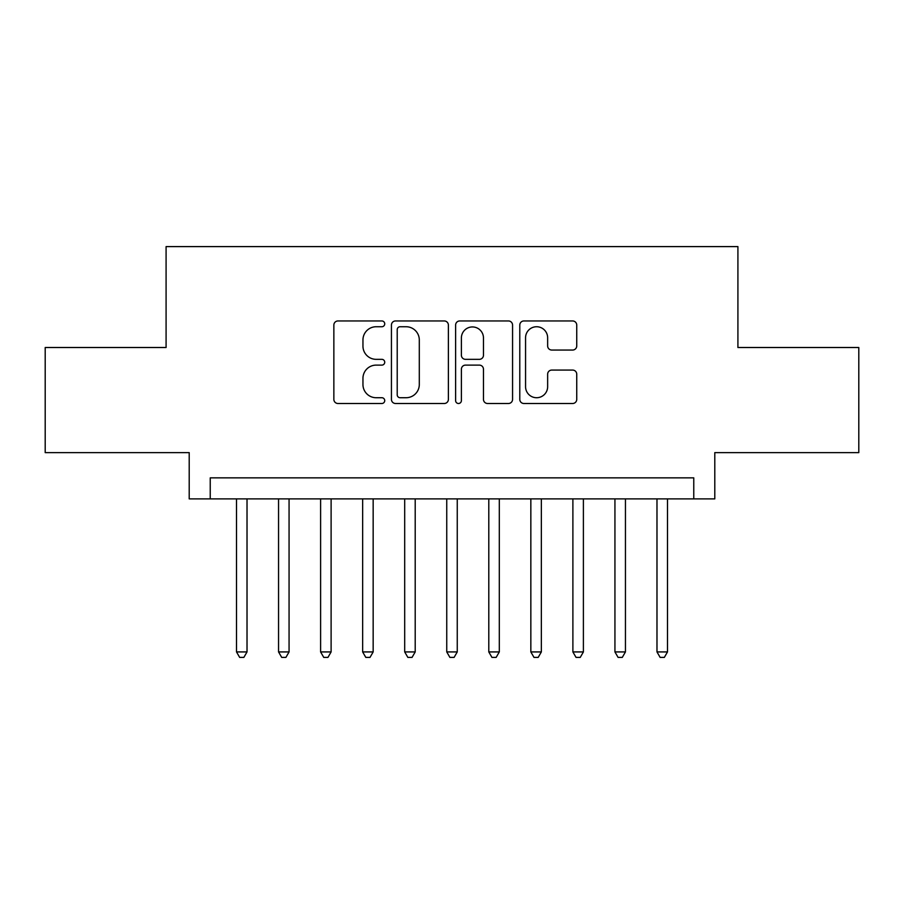 <?xml version="1.0" encoding="UTF-8"?>
<svg xmlns="http://www.w3.org/2000/svg" width="904" height="904" viewBox="0 0 904 904"><rect width="100%" height="100%" fill="white"/><g stroke="black" fill="none" stroke-linecap="round" stroke-linejoin="round"><path stroke-width="1.36" d="M384.731 323.847A2.893 2.893 0 0 0 381.838 320.954L337.983 320.954A4.124 4.124 0 0 0 333.858 325.09L333.858 399.376A4.124 4.124 0 0 0 337.983 403.5L381.838 403.5A2.893 2.893 0 0 0 384.731 400.608A2.893 2.893 0 0 0 381.838 397.726L376.166 397.726A13.21 13.21 0 0 1 362.956 384.516L362.956 378.324A13.21 13.21 0 0 1 376.166 365.114L381.838 365.114A2.893 2.893 0 0 0 384.731 362.233A2.893 2.893 0 0 0 381.838 359.34L376.166 359.34A13.21 13.21 0 0 1 362.956 346.13L362.956 339.949A13.21 13.21 0 0 1 376.166 326.739L381.838 326.739A2.893 2.893 0 0 0 384.731 323.847M572.616 350.051A4.124 4.124 0 0 0 576.741 345.927L576.741 325.09A4.124 4.124 0 0 0 572.616 320.954L523.913 320.954A4.124 4.124 0 0 0 519.789 325.09L519.789 399.376A4.124 4.124 0 0 0 523.913 403.5L572.616 403.5A4.124 4.124 0 0 0 576.741 399.376L576.741 374.199A4.124 4.124 0 0 0 572.616 370.075L551.779 370.075A4.124 4.124 0 0 0 547.643 374.199L547.643 386.686A11.04 11.04 0 0 1 536.603 397.726A11.04 11.04 0 0 1 525.563 386.686L525.563 337.78A11.04 11.04 0 0 1 536.603 326.739A11.04 11.04 0 0 1 547.643 337.78L547.643 345.927A4.124 4.124 0 0 0 551.779 350.051L572.616 350.051M693.764 498.884L714.793 498.884L714.793 452.633L858.8 452.633L858.8 347.509L737.913 347.509L737.913 246.6L166.087 246.6L166.087 347.509L45.2 347.509L45.2 452.633L189.207 452.633L189.207 498.884L693.764 498.884L693.764 477.854L210.237 477.854L210.237 498.884M448.384 325.09A4.124 4.124 0 0 0 444.259 320.954L395.556 320.954A4.124 4.124 0 0 0 391.432 325.09L391.432 399.376A4.124 4.124 0 0 0 395.556 403.5L444.259 403.5A4.124 4.124 0 0 0 448.384 399.376L448.384 325.09M459.74 320.954L508.443 320.954A4.124 4.124 0 0 1 512.568 325.09L512.568 399.376A4.124 4.124 0 0 1 508.443 403.5L487.595 403.5A4.124 4.124 0 0 1 483.47 399.376L483.47 369.25A4.124 4.124 0 0 0 479.346 365.114L465.515 365.114A4.124 4.124 0 0 0 461.39 369.25L461.39 400.608A2.893 2.893 0 0 1 458.497 403.5A2.893 2.893 0 0 1 455.616 400.608L455.616 325.09A4.124 4.124 0 0 1 459.74 320.954M400.099 326.739A2.893 2.893 0 0 0 397.218 329.621L397.218 394.833A2.893 2.893 0 0 0 400.099 397.726L406.088 397.726A13.21 13.21 0 0 0 419.298 384.516L419.298 339.949A13.21 13.21 0 0 0 406.088 326.739L400.099 326.739M483.47 337.983A11.04 11.04 0 0 0 472.43 326.943A11.04 11.04 0 0 0 461.39 337.983L461.39 355.216A4.124 4.124 0 0 0 465.515 359.34L479.346 359.34A4.124 4.124 0 0 0 483.47 355.216L483.47 337.983M236.509 498.884L236.509 651.931L247.018 651.931L247.018 498.884M247.018 651.931L243.865 657.4L239.662 657.4L236.509 651.931M278.556 498.884L278.556 651.931L289.065 651.931L289.065 498.884M289.065 651.931L285.913 657.4L281.709 657.4L278.556 651.931M320.604 498.884L320.604 651.931L331.113 651.931L331.113 498.884M331.113 651.931L327.96 657.4L323.756 657.4L320.604 651.931M362.651 498.884L362.651 651.931L373.16 651.931L373.16 498.884M373.16 651.931L370.007 657.4L365.804 657.4L362.651 651.931M404.698 498.884L404.698 651.931L415.207 651.931L415.207 498.884M415.207 651.931L412.054 657.4L407.851 657.4L404.698 651.931M446.745 498.884L446.745 651.931L457.254 651.931L457.254 498.884M457.254 651.931L454.102 657.4L449.898 657.4L446.745 651.931M488.793 498.884L488.793 651.931L499.302 651.931L499.302 498.884M499.302 651.931L496.149 657.4L491.945 657.4L488.793 651.931M530.84 498.884L530.84 651.931L541.349 651.931L541.349 498.884M541.349 651.931L538.196 657.4L533.993 657.4L530.84 651.931M572.887 498.884L572.887 651.931L583.396 651.931L583.396 498.884M583.396 651.931L580.244 657.4L576.04 657.4L572.887 651.931M614.935 498.884L614.935 651.931L625.444 651.931L625.444 498.884M625.444 651.931L622.291 657.4L618.087 657.4L614.935 651.931M656.982 498.884L656.982 651.931L667.491 651.931L667.491 498.884M667.491 651.931L664.338 657.4L660.135 657.4L656.982 651.931"/></g></svg>
